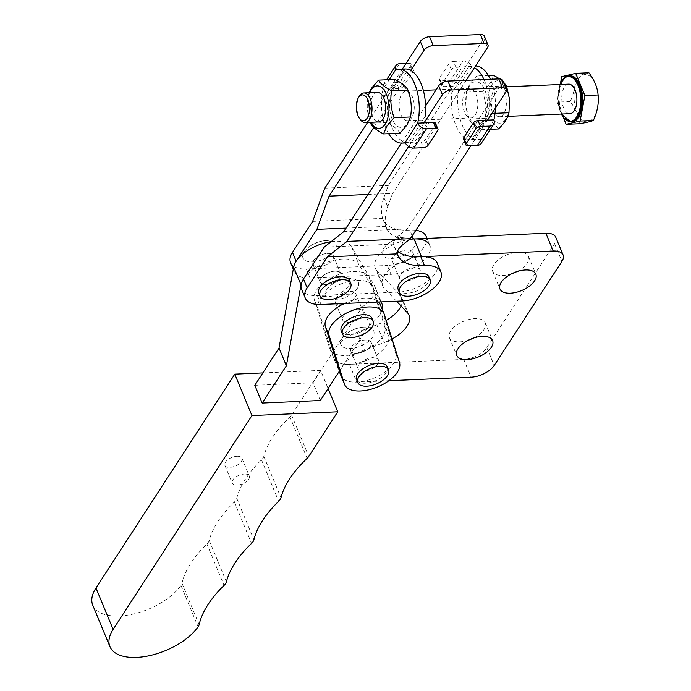 <?xml version="1.0" encoding="UTF-8"?>
<svg xmlns="http://www.w3.org/2000/svg" width="691" height="691" viewBox="0 0 691 691"><rect width="100%" height="100%" fill="white"/><g stroke="black" fill="none" stroke-linecap="round" stroke-linejoin="round"><path stroke-width="0.52" stroke-dasharray="3.46 2.59" d="M334.798 271.2A11.091 5.545 -22.5 0 1 340.741 273.593A11.091 5.545 -22.5 0 1 337.035 280.477A11.091 5.545 -22.5 0 1 326.187 284.476A11.091 5.545 -22.5 0 1 320.244 282.083A11.091 5.545 -22.5 0 1 323.949 275.199A11.091 5.545 -22.5 0 1 334.798 271.2M327.448 253.45A11.091 5.545 -22.5 0 1 333.39 255.851A11.091 5.545 -22.5 0 1 329.685 262.727A11.091 5.545 -22.5 0 1 318.836 266.735A11.091 5.545 -22.5 0 1 312.893 264.333A11.091 5.545 -22.5 0 1 316.599 257.449A11.091 5.545 -22.5 0 1 327.448 253.45A11.091 5.545 -22.5 0 1 333.39 255.851A11.091 5.545 -22.5 0 1 329.676 262.735A11.091 5.545 -22.5 0 1 318.819 266.735A11.091 5.545 -22.5 0 1 312.893 264.333A11.091 5.545 -22.5 0 1 316.608 257.449A11.091 5.545 -22.5 0 1 327.465 253.45M357.238 309.171A11.091 5.545 -22.5 0 1 363.172 311.563A11.091 5.545 -22.5 0 1 359.467 318.447A11.091 5.545 -22.5 0 1 348.618 322.447A11.091 5.545 -22.5 0 1 342.684 320.054A11.091 5.545 -22.5 0 1 346.39 313.17A11.091 5.545 -22.5 0 1 357.238 309.171A11.091 5.545 -22.5 0 1 363.172 311.563A11.091 5.545 -22.5 0 1 359.467 318.447A11.091 5.545 -22.5 0 1 348.61 322.447A11.091 5.545 -22.5 0 1 342.684 320.054A11.091 5.545 -22.5 0 1 346.39 313.161A11.091 5.545 -22.5 0 1 357.247 309.162M349.888 291.421A11.091 5.545 -22.5 0 1 355.822 293.813A11.091 5.545 -22.5 0 1 352.116 300.697A11.091 5.545 -22.5 0 1 341.268 304.696A11.091 5.545 -22.5 0 1 335.334 302.304A11.091 5.545 -22.5 0 1 339.039 295.42A11.091 5.545 -22.5 0 1 349.888 291.421A11.091 5.545 -22.5 0 1 355.822 293.813A11.091 5.545 -22.5 0 1 352.116 300.706A11.091 5.545 -22.5 0 1 341.259 304.696A11.091 5.545 -22.5 0 1 335.334 302.304A11.091 5.545 -22.5 0 1 339.039 295.42A11.091 5.545 -22.5 0 1 349.896 291.421M331.119 241.677A31.423 15.712 -22.5 0 1 335.351 241.28A31.423 15.712 -22.5 0 1 351.676 247.067L374.107 285.038A31.423 15.712 -22.5 0 1 374.608 286.039A31.423 15.712 -22.5 0 1 362.248 306.864L312.971 382.771L320.322 400.512M301.017 284.839A31.423 15.712 -22.5 0 1 342.701 259.03A31.423 15.712 -22.5 0 1 359.026 264.817L380.94 301.907M262.865 372.924L320.589 370.385L328.104 388.523M254.815 385.328L312.971 382.771M320.589 370.385L291.602 415.041A11.091 5.545 -22.5 0 1 289.961 416.967A118.291 59.15 157.5 0 0 263.815 456.354A11.091 5.545 -22.5 0 1 261.509 459.912A118.291 59.15 157.5 0 0 236.763 498.341A11.091 5.545 -22.5 0 1 234.396 501.994A118.291 59.15 157.5 0 0 209.226 540.448A11.091 5.545 -22.5 0 1 206.92 544.007A118.291 59.15 157.5 0 0 181.983 583.282A11.091 5.545 -22.5 0 1 180.964 585.441A49.907 24.954 -22.5 0 1 132.758 614.161A49.907 24.954 -22.5 0 1 92.767 605.221M382.278 309.395A31.423 15.712 -22.5 0 1 369.599 324.615L339.462 371.032M362.248 306.864L369.599 324.615M244.346 474.043A9.242 4.621 -22.5 0 1 249.296 476.039A9.242 4.621 -22.5 0 1 246.203 481.774A9.242 4.621 -22.5 0 1 237.168 485.108A9.242 4.621 -22.5 0 1 232.219 483.104A9.242 4.621 -22.5 0 1 235.303 477.369A9.242 4.621 -22.5 0 1 244.346 474.043M236.996 456.293A9.242 4.621 -22.5 0 1 241.945 458.288A9.242 4.621 -22.5 0 1 238.853 464.024A9.242 4.621 -22.5 0 1 229.818 467.358A9.242 4.621 -22.5 0 1 224.869 465.363A9.242 4.621 -22.5 0 1 227.952 459.627A9.242 4.621 -22.5 0 1 236.996 456.293M356.625 353.3A11.091 5.545 -22.5 0 1 350.7 350.898A11.091 5.545 -22.5 0 1 354.414 344.014A11.091 5.545 -22.5 0 1 365.271 340.015A11.091 5.545 -22.5 0 1 371.188 342.416A11.091 5.545 -22.5 0 1 367.482 349.3A11.091 5.545 -22.5 0 1 356.625 353.3A11.091 5.545 -22.5 0 1 350.7 350.898A11.091 5.545 -22.5 0 1 354.414 344.014A11.091 5.545 -22.5 0 1 365.271 340.015A11.091 5.545 -22.5 0 1 371.188 342.416A11.091 5.545 -22.5 0 1 367.482 349.3A11.091 5.545 -22.5 0 1 356.625 353.3M363.976 371.041A11.091 5.545 -22.5 0 1 358.05 368.649A11.091 5.545 -22.5 0 1 361.764 361.764A11.091 5.545 -22.5 0 1 372.622 357.765A11.091 5.545 -22.5 0 1 378.538 360.158A11.091 5.545 -22.5 0 1 374.833 367.051A11.091 5.545 -22.5 0 1 363.976 371.041A11.091 5.545 -22.5 0 1 358.05 368.649A11.091 5.545 -22.5 0 1 361.764 361.764A11.091 5.545 -22.5 0 1 372.622 357.765A11.091 5.545 -22.5 0 1 378.538 360.158A11.091 5.545 -22.5 0 1 374.833 367.051A11.091 5.545 -22.5 0 1 363.976 371.041M371.974 318.309A16.636 8.318 -22.5 0 1 366.403 328.64A16.636 8.318 -22.5 0 1 350.121 334.643A16.636 8.318 -22.5 0 1 341.233 331.041M387.34 366.912A16.636 8.318 -22.5 0 1 381.778 377.243A16.636 8.318 -22.5 0 1 365.487 383.237A16.636 8.318 -22.5 0 1 356.608 379.644M380.249 304.489A29.575 14.787 -22.5 0 1 380.473 305.094L395.839 353.688A29.575 14.787 -22.5 0 1 372.769 378.538A29.575 14.787 -22.5 0 1 340.974 375.723A29.575 14.787 -22.5 0 1 364.425 350.035L384.196 342.598A31.423 15.712 157.5 0 0 392.056 338.996M341.959 338.443A17.828 8.914 -22.5 0 1 345.431 334.608A17.828 8.914 -22.5 0 1 363.397 327.163A17.828 8.914 -22.5 0 1 372.587 337.122A17.828 8.914 -22.5 0 1 350.32 348.454A17.828 8.914 -22.5 0 1 341.959 338.443M326.584 289.849A17.828 8.914 -22.5 0 1 330.065 286.005A17.828 8.914 -22.5 0 1 348.022 278.568A17.828 8.914 -22.5 0 1 357.221 288.527A17.828 8.914 -22.5 0 1 334.954 299.859A17.828 8.914 -22.5 0 1 326.584 289.849M361.739 351.926A29.575 14.787 -22.5 0 1 329.952 349.102A29.575 14.787 -22.5 0 1 329.728 348.497L314.362 299.903A29.575 14.787 -22.5 0 1 336.837 275.286A29.575 14.787 -22.5 0 1 369.227 277.868A29.575 14.787 -22.5 0 1 369.443 278.473L384.809 327.068A29.575 14.787 -22.5 0 1 361.739 351.926M365.418 360.797A29.575 14.787 -22.5 0 1 333.623 357.973A29.575 14.787 -22.5 0 1 333.408 357.377L318.033 308.773A29.575 14.787 -22.5 0 1 340.508 284.156A29.575 14.787 -22.5 0 1 372.898 286.739A29.575 14.787 -22.5 0 1 373.123 287.344L388.489 335.947A29.575 14.787 -22.5 0 1 365.418 360.797M344.273 303.487A29.575 14.787 -22.5 0 1 378.582 302.002M326.169 284.476A11.091 5.545 -22.5 0 1 320.244 282.083A11.091 5.545 -22.5 0 1 323.958 275.191A11.091 5.545 -22.5 0 1 334.815 271.2A11.091 5.545 -22.5 0 1 340.741 273.593A11.091 5.545 -22.5 0 1 337.027 280.477A11.091 5.545 -22.5 0 1 326.169 284.476M398.223 263.306A11.091 5.545 -22.5 0 1 392.298 260.913A11.091 5.545 -22.5 0 1 396.012 254.029A11.091 5.545 -22.5 0 1 406.869 250.03A11.091 5.545 -22.5 0 1 412.795 252.422A11.091 5.545 -22.5 0 1 409.081 259.315A11.091 5.545 -22.5 0 1 398.223 263.306A11.091 5.545 -22.5 0 1 392.298 260.913A11.091 5.545 -22.5 0 1 396.012 254.029A11.091 5.545 -22.5 0 1 406.869 250.03A11.091 5.545 -22.5 0 1 412.795 252.422A11.091 5.545 -22.5 0 1 409.081 259.315A11.091 5.545 -22.5 0 1 398.223 263.306M405.574 281.056A11.091 5.545 -22.5 0 1 399.648 278.663A11.091 5.545 -22.5 0 1 403.363 271.77A11.091 5.545 -22.5 0 1 414.22 267.771A11.091 5.545 -22.5 0 1 420.145 270.172A11.091 5.545 -22.5 0 1 416.431 277.056A11.091 5.545 -22.5 0 1 405.574 281.056A11.091 5.545 -22.5 0 1 399.648 278.663A11.091 5.545 -22.5 0 1 403.363 271.77A11.091 5.545 -22.5 0 1 414.22 267.771A11.091 5.545 -22.5 0 1 420.145 270.172A11.091 5.545 -22.5 0 1 416.431 277.056A11.091 5.545 -22.5 0 1 405.574 281.056M304.152 251.878A17.828 8.914 -22.5 0 1 307.625 248.034A17.828 8.914 -22.5 0 1 325.591 240.598A17.828 8.914 -22.5 0 1 334.781 250.557A17.828 8.914 -22.5 0 1 312.522 261.889A17.828 8.914 -22.5 0 1 304.152 251.878M383.557 248.458A17.828 8.914 -22.5 0 1 387.029 244.614A17.828 8.914 -22.5 0 1 404.995 237.177A17.828 8.914 -22.5 0 1 414.185 247.136A17.828 8.914 -22.5 0 1 391.927 258.469A17.828 8.914 -22.5 0 1 383.557 248.458M437.222 263.098A29.575 14.787 -22.5 0 1 435.304 273.316A29.575 14.787 -22.5 0 1 398.37 292.12L402.05 300.991M318.801 293.079A16.636 8.318 157.5 0 0 327.681 296.672A16.636 8.318 157.5 0 0 343.971 290.678A16.636 8.318 157.5 0 0 349.534 280.347M398.206 289.65A16.636 8.318 157.5 0 0 407.094 293.252A16.636 8.318 157.5 0 0 423.376 287.249A16.636 8.318 157.5 0 0 428.938 276.918M426.995 238.404L429.871 245.348A29.575 14.787 -22.5 0 1 427.954 255.575A29.575 14.787 -22.5 0 1 391.02 274.379L387.349 265.499A29.575 14.787 157.5 0 0 424.283 246.704A29.575 14.787 157.5 0 0 426.192 236.477M415.844 230.302A29.575 14.787 157.5 0 0 409.789 230.12A48.059 24.03 -22.5 0 1 383.134 219.79A48.059 24.03 -22.5 0 1 382.65 218.382C380.741 212.111 381.156 205.158 383.902 197.54L388.333 185.438L483.855 38.705A7.394 3.697 -22.5 0 0 484.331 36.148M324.813 188.177L388.333 185.438M402.326 69.109L367.629 122.402M312.643 221.396L382.65 218.382M290.557 262.606A29.575 14.787 157.5 0 0 306.355 268.989L387.349 265.499M296.145 261.258A29.575 14.787 -22.5 0 0 294.228 271.477A29.575 14.787 -22.5 0 0 310.026 277.868L391.02 274.379M346.061 228.125L386.122 226.398A48.059 24.03 157.5 0 0 386.805 228.661A48.059 24.03 157.5 0 0 409.858 239.103M367.966 194.482L392.592 193.428L387.711 206.739C385.146 213.847 384.611 220.403 386.122 226.398M466.218 80.32L392.592 193.428M373.805 127.438L410.886 70.465M502.711 80.51A7.394 3.697 -22.5 0 1 502.236 83.067L407.293 228.92L399.467 235.113C395.321 238.43 393.326 241.435 393.473 244.139A48.059 24.03 157.5 0 0 394.155 246.411A48.059 24.03 157.5 0 0 397.601 251.144M487.544 120.156L470.951 145.646M398.37 292.12L317.376 295.61A29.575 14.787 -22.5 0 1 301.578 289.227M401.393 143.132L425.587 105.956M424.024 122.894L408.64 146.518M343.764 231.658L407.293 228.92M324.243 247.128L393.473 244.139M360.503 119.819A14.787 7.549 87.5 0 1 359.398 96.17M377.493 92.378A14.787 7.549 -92.5 0 0 373.226 95.323A14.787 7.549 -92.5 0 0 371.145 111.968A14.787 7.549 -92.5 0 0 378.763 121.927M503.722 113.782A14.787 7.549 87.5 0 1 499.463 116.719A14.787 7.549 87.5 0 1 491.837 106.768A14.787 7.549 87.5 0 1 493.927 90.115A14.787 7.549 87.5 0 1 498.185 87.178A14.787 7.549 87.5 0 1 505.803 97.129A14.787 7.549 87.5 0 1 503.722 113.782M568.693 84.138A14.787 7.549 -92.5 0 0 564.435 87.083A14.787 7.549 -92.5 0 0 562.353 103.728A14.787 7.549 -92.5 0 0 569.971 113.687M578.324 79.258A23.658 12.075 87.5 0 1 595.392 84.017A23.658 12.075 87.5 0 1 594.01 117.116A23.658 12.075 87.5 0 1 576.95 112.348A23.658 12.075 87.5 0 1 578.324 79.258M588.905 72.788C586.685 73.773 582.029 74.87 574.947 76.07C575.784 84.44 574.195 92.939 570.179 101.56C575.655 108.832 578.721 116.226 579.369 123.758M569.928 75.76A23.105 11.79 -92.5 0 0 563.269 80.355A23.105 11.79 -92.5 0 0 560.012 106.371A23.105 11.79 -92.5 0 0 571.915 121.927M487.285 100.385A21.257 10.849 -92.5 0 0 474.631 81.814A21.257 10.849 -92.5 0 0 465.889 105.421A21.257 10.849 -92.5 0 0 478.552 124A21.257 10.849 -92.5 0 0 487.285 100.385M489.504 100.083L490.057 86.556C483.346 83.11 478.993 79.551 476.997 75.889C471.115 81.383 467.591 86.79 466.434 92.119L465.881 105.637L468.93 119.007C470.908 122.661 475.261 126.211 481.99 129.675C483.139 124.38 486.654 118.973 492.553 113.445L489.504 100.083M488.131 104.471A21.257 10.849 87.5 0 1 496.864 80.856A21.257 10.849 87.5 0 1 509.517 99.435A21.257 10.849 87.5 0 1 500.785 123.041A21.257 10.849 87.5 0 1 488.131 104.471M498.418 128.967C496.44 125.321 492.087 121.763 485.358 118.299L485.911 104.773L482.862 91.411C488.736 85.909 492.26 80.502 493.426 75.181M499.748 78.929L503.212 81.719M411.611 117.746A14.787 7.549 87.5 0 1 407.353 120.692A14.787 7.549 87.5 0 1 399.726 110.741A14.787 7.549 87.5 0 1 401.817 94.088A14.787 7.549 87.5 0 1 406.075 91.143A14.787 7.549 87.5 0 1 413.693 101.102A14.787 7.549 87.5 0 1 411.611 117.746M465.337 91.35A14.787 7.549 -92.5 0 0 463.255 108.003A14.787 7.549 -92.5 0 0 470.873 117.954A14.787 7.549 -92.5 0 0 475.14 115.008A14.787 7.549 -92.5 0 0 477.222 98.364A14.787 7.549 -92.5 0 0 469.604 88.405A14.787 7.549 -92.5 0 0 465.337 91.35M393.317 89.182A21.257 10.849 87.5 0 1 408.649 93.466A21.257 10.849 87.5 0 1 407.405 123.197A21.257 10.849 87.5 0 1 392.073 118.921A21.257 10.849 87.5 0 1 393.317 89.182M399.959 133.216C397.981 129.562 393.628 126.004 386.9 122.549C388.428 113.497 387.599 104.54 384.395 95.652L391.477 87.455L394.958 79.422M386.9 122.549L370.462 123.257M384.395 95.652L367.966 96.36L370.143 122.298M369.124 92.741L367.966 96.36M369.702 92.715A21.257 10.849 -92.5 0 0 370.981 122.255M411.499 69.238L409.046 63.33A3.697 1.848 -22.5 0 1 411.024 64.125A3.697 1.848 -22.5 0 1 410.782 65.403L401.1 80.268A3.697 1.848 -22.5 0 1 396.487 82.618L398.94 88.534A3.697 1.848 157.5 0 0 403.553 86.185L413.235 71.32A3.697 1.848 157.5 0 0 413.468 70.041A3.697 1.848 157.5 0 0 411.499 69.238L395.615 69.929M435.52 123.274A3.697 1.848 -22.5 0 1 435.287 124.553L425.604 139.427A3.697 1.848 -22.5 0 1 420.992 141.776L405.107 142.458M398.94 88.534L392.583 88.811L389.923 90.962L388.264 95.539A36.968 18.864 87.5 0 0 407.871 142.856L414.635 142.044L427.193 122.756C425.267 121.581 424.594 119.431 425.155 116.304L408.338 142.847L405.349 142.977M388.264 95.539L405.151 68.988M405.142 69.515C403.604 69.264 403.734 69.083 405.557 68.979C403.734 69.083 403.604 69.264 405.142 69.515L392.583 88.811L383.056 89.217A7.394 5.174 -146.9 0 1 383.211 84.915A7.394 5.174 -146.9 0 1 386.96 83.032L399.519 63.736M409.046 63.33L405.997 63.46M396.487 82.618L386.96 83.032M388.636 133.7A36.968 18.864 87.5 0 1 383.056 89.217L389.275 79.664M443.406 86.617L440.953 80.7A3.697 1.848 -22.5 0 1 438.975 79.906A3.697 1.848 -22.5 0 1 439.217 78.627L448.9 63.762A3.697 1.848 -22.5 0 1 453.512 61.413L455.965 67.329A3.697 1.848 157.5 0 0 451.344 69.679L441.67 84.544A3.697 1.848 157.5 0 0 441.428 85.822A3.697 1.848 157.5 0 0 443.406 86.617L459.282 85.934A36.968 18.864 -92.5 0 0 478.181 139.841A36.968 18.864 -92.5 0 0 481.333 139.176A7.394 5.174 -146.9 0 1 481.178 143.478M467.902 145.775L465.458 139.858A3.697 1.848 -22.5 0 1 463.48 139.055M488.684 113.566L487.025 118.144L484.365 120.286L471.806 139.582C473.352 139.832 473.214 140.014 471.392 140.118L488.684 113.566A36.968 18.864 -92.5 0 0 483.994 79.551M465.458 139.858L471.806 139.582C473.352 139.832 473.214 140.014 471.392 140.118L478.181 139.841M451.793 92.801C452.363 89.675 451.681 87.524 449.755 86.349L462.314 67.053L469.085 66.241L451.793 92.801A36.968 18.864 -92.5 0 0 471.392 140.118M475.563 65.965A36.968 18.864 -92.5 0 0 475.002 65.973L469.085 66.241A36.968 18.864 -92.5 0 1 474.415 67.727M450.48 80.294A7.394 5.174 -146.9 0 1 459.282 85.934L471.841 66.638A7.394 5.174 33.1 0 0 463.039 60.998L450.48 80.294L440.953 80.7M471.806 139.582L481.333 139.176L493.892 119.88M453.512 61.413L463.039 60.998M455.965 67.329L471.841 66.638A36.968 18.864 -92.5 0 1 475.002 65.973M495.447 108.012A36.968 18.864 -92.5 0 0 490.342 79.275M504.948 85.909L490.057 86.556M495.032 113.341L492.553 113.445M488.312 75.397L476.997 75.889M482.862 91.411L466.434 92.119M485.358 118.299L468.93 119.007M490.403 129.312L481.99 129.675M574.947 76.07L561.723 76.641M570.179 101.56L556.955 102.13L563.346 117.548M560.487 83.274L556.955 102.13M468.446 340.179A19.408 9.7 -22.5 0 1 459.765 341.864A19.408 9.7 -22.5 0 1 449.4 337.666A19.408 9.7 -22.5 0 1 455.896 325.616A19.408 9.7 -22.5 0 1 474.898 318.62A19.408 9.7 -22.5 0 1 485.263 322.818A19.408 9.7 -22.5 0 1 473.568 338.054M511.668 273.783A19.408 9.7 -22.5 0 1 502.988 275.467A19.408 9.7 -22.5 0 1 492.623 271.269A19.408 9.7 -22.5 0 1 499.118 259.22A19.408 9.7 -22.5 0 1 518.12 252.224A19.408 9.7 -22.5 0 1 528.485 256.421A19.408 9.7 -22.5 0 1 516.79 271.658M396.539 301.233L384.118 288.095A29.575 14.787 -22.5 0 1 382.572 285.728A29.575 14.787 -22.5 0 1 392.471 267.365A29.575 14.787 -22.5 0 1 421.424 256.707M388.852 380.724L356.772 382.114A29.575 14.787 -22.5 0 1 340.974 375.723M401.074 306.027A31.423 15.712 157.5 0 0 401.765 297.553A31.423 15.712 157.5 0 0 400.124 295.048L376.768 270.345A29.575 14.787 -22.5 0 1 375.222 267.987A29.575 14.787 -22.5 0 1 409.443 239.431M555.763 237.272A18.484 9.242 -22.5 0 1 554.562 243.664L486.853 347.685A18.484 9.242 -22.5 0 1 463.765 359.432L349.421 364.364A29.575 14.787 -22.5 0 1 333.623 357.973A29.575 14.787 -22.5 0 1 357.074 332.293L376.845 324.848A31.423 15.712 157.5 0 0 386.183 320.417M351.676 247.067L359.026 264.817M234.396 501.994L251.541 543.402M209.226 540.448L226.38 581.857M206.92 544.007L224.065 585.415M181.983 583.282L199.129 624.69M180.964 585.441L198.11 626.841M291.602 415.041L308.756 456.449M289.961 416.967L307.115 458.375M263.815 456.354L280.969 497.762M261.509 459.912L278.654 501.32M236.763 498.341L253.917 539.749M374.107 285.038L381.095 301.898M399.51 362.559L395.839 353.688M329.728 348.497L333.408 357.377M384.809 327.068L388.489 335.947M314.362 299.903L318.033 308.773M369.443 278.473L373.123 287.344M384.144 313.964L380.473 305.094M412.19 235.916L409.789 230.12M310.026 277.868L306.355 268.989M387.711 206.739L383.902 197.54M487.535 47.575L483.855 38.705M502.236 83.067L505.907 91.938M399.467 235.113L403.276 244.312M317.376 295.61L321.056 304.481M570.965 121.961A23.105 11.79 87.5 0 1 559.054 106.414A23.105 11.79 87.5 0 1 562.31 80.398A23.105 11.79 87.5 0 1 568.969 75.803M560.142 84.509A22.362 11.41 -92.5 0 0 561.42 114.05M410.782 65.403L413.235 71.32M403.553 86.185L401.1 80.268M435.287 124.553L437.731 130.469M428.057 145.343L425.604 139.427M420.992 141.776L423.436 147.693M439.217 78.627L441.67 84.544M451.344 69.679L448.9 63.762M376.768 270.345L384.118 288.095M554.562 243.664L561.913 261.414M486.853 347.685L494.203 365.435M463.765 359.432L471.115 377.182M349.421 364.364L356.772 382.114M357.074 332.293L364.425 350.035M376.845 324.848L384.196 342.598M400.124 295.048L407.474 312.798M333.39 255.851L340.741 273.593L333.39 255.851M355.822 293.813L363.172 311.563L355.822 293.813M374.608 286.039L381.173 301.889M335.334 302.304L342.684 320.054L335.334 302.304M312.893 264.333L320.244 282.083L312.893 264.333M241.945 458.288L249.296 476.039M224.869 465.363L232.219 483.104M350.7 350.898L358.05 368.649L350.7 350.898M363.397 327.163A31.423 31.423 0 0 0 345.431 334.608M348.022 278.568A31.423 31.423 0 0 0 330.065 286.005M329.952 349.102L339.203 371.438M369.227 277.868L372.898 286.739M371.188 342.416L378.538 360.158L371.188 342.416M392.298 260.913L399.648 278.663L392.298 260.913M325.591 240.598A31.423 31.423 0 0 0 307.625 248.034M404.995 237.177A31.423 31.423 0 0 0 387.029 244.614M294.228 271.477L293.286 269.196M386.805 228.661L383.134 219.79M394.155 246.411L397.835 255.281M412.795 252.422L420.145 270.172L412.795 252.422M499.463 116.719L507.825 116.364M561.247 114.058L557.827 99.409L559.969 84.509M407.353 120.692L470.873 117.954M413.468 70.041L411.024 64.125M404.054 69.247L389.923 90.962M383.211 84.915L386.554 79.785M406.075 91.143L423.35 90.4M436.073 89.856L469.604 88.405M441.428 85.822L438.975 79.906M487.025 118.144L472.894 139.85M498.185 87.178L506.814 86.807M485.263 322.818L492.614 340.559M528.485 256.421L535.836 274.163M375.222 267.987L382.572 285.728M401.765 297.553L409.115 315.303M492.623 271.269L499.973 289.019M449.4 337.666L456.751 355.416"/><path stroke-width="1.04" d="M251.939 415.567L337.744 411.793L308.756 456.449A11.091 5.545 -22.5 0 1 307.115 458.375A118.291 59.15 157.5 0 0 280.969 497.762A11.091 5.545 -22.5 0 1 278.654 501.32A118.291 59.15 157.5 0 0 253.917 539.749A11.091 5.545 -22.5 0 1 251.541 543.402A118.291 59.15 157.5 0 0 226.38 581.857A11.091 5.545 -22.5 0 1 224.065 585.415A118.291 59.15 157.5 0 0 199.129 624.69A11.091 5.545 -22.5 0 1 198.11 626.841A49.907 24.954 -22.5 0 1 149.904 655.569A49.907 24.954 -22.5 0 1 109.921 646.621A49.907 24.954 -22.5 0 1 113.125 629.415L251.939 415.567L234.785 374.159L262.865 372.924M328.104 388.523L337.744 411.793M331.119 241.677A31.423 15.712 -22.5 0 0 293.666 267.097L279.026 348.022L254.815 385.328L262.165 403.069L320.322 400.512L339.462 371.032M109.921 646.621L92.767 605.221A49.907 24.954 -22.5 0 1 95.971 588.006L234.785 374.159M262.165 403.069L286.376 365.772L301.017 284.839L293.666 267.097M380.94 301.907L381.458 302.788A31.423 15.712 -22.5 0 1 381.959 303.781A31.423 15.712 -22.5 0 1 382.278 309.395M279.026 348.022L286.376 365.772M351.348 337.597A16.636 8.318 -22.5 0 1 342.46 334.003A16.636 8.318 -22.5 0 1 348.022 323.673A16.636 8.318 -22.5 0 1 364.312 317.679A16.636 8.318 -22.5 0 1 373.2 321.272A16.636 8.318 -22.5 0 1 367.629 331.602A16.636 8.318 -22.5 0 1 351.348 337.597M342.46 334.003L341.233 331.041A16.636 8.318 -22.5 0 1 346.804 320.71A16.636 8.318 -22.5 0 1 363.086 314.716A16.636 8.318 -22.5 0 1 371.974 318.309L373.2 321.272M366.714 386.191A16.636 8.318 -22.5 0 1 357.826 382.598A16.636 8.318 -22.5 0 1 363.397 372.268A16.636 8.318 -22.5 0 1 379.679 366.273A16.636 8.318 -22.5 0 1 388.567 369.866A16.636 8.318 -22.5 0 1 382.995 380.197A16.636 8.318 -22.5 0 1 366.714 386.191M357.826 382.598L356.608 379.644A16.636 8.318 -22.5 0 1 362.17 369.314A16.636 8.318 -22.5 0 1 378.452 363.319A16.636 8.318 -22.5 0 1 387.34 366.912L388.567 369.866M399.51 362.559A29.575 14.787 -22.5 0 1 376.44 387.418A29.575 14.787 -22.5 0 1 344.654 384.593A29.575 14.787 -22.5 0 1 344.429 383.997L329.063 335.394A29.575 14.787 -22.5 0 1 351.538 310.777A29.575 14.787 -22.5 0 1 383.928 313.36A29.575 14.787 -22.5 0 1 384.144 313.964L399.51 362.559M344.654 384.593L340.974 375.723A29.575 14.787 -22.5 0 1 340.758 375.118L325.383 326.523A29.575 14.787 -22.5 0 1 344.273 303.487M378.582 302.002A29.575 14.787 -22.5 0 1 380.249 304.489L383.928 313.36M408.64 146.518L346.865 241.418L327.344 256.888L307.167 287.871A29.575 14.787 157.5 0 0 305.258 298.097A29.575 14.787 157.5 0 0 321.056 304.481L402.05 300.991A29.575 14.787 157.5 0 0 438.984 282.196A29.575 14.787 157.5 0 0 440.893 271.969A29.575 14.787 157.5 0 0 424.49 265.612A48.059 24.03 -22.5 0 1 397.835 255.281A48.059 24.03 -22.5 0 1 397.351 253.873C396.867 251.049 398.845 247.862 403.276 244.312L410.385 238.68L470.951 145.646M328.907 299.626A16.636 8.318 -22.5 0 1 320.028 296.033A16.636 8.318 -22.5 0 1 325.591 285.703A16.636 8.318 -22.5 0 1 341.872 279.708A16.636 8.318 -22.5 0 1 350.76 283.301A16.636 8.318 -22.5 0 1 345.198 293.632A16.636 8.318 -22.5 0 1 328.907 299.626M350.76 283.301L349.534 280.347A16.636 8.318 157.5 0 0 340.654 276.754A16.636 8.318 157.5 0 0 324.364 282.749A16.636 8.318 157.5 0 0 318.801 293.079L320.028 296.033M408.312 296.206A16.636 8.318 -22.5 0 1 399.433 292.613A16.636 8.318 -22.5 0 1 404.995 282.282A16.636 8.318 -22.5 0 1 421.285 276.288A16.636 8.318 -22.5 0 1 430.165 279.881A16.636 8.318 -22.5 0 1 424.602 290.211A16.636 8.318 -22.5 0 1 408.312 296.206M430.165 279.881L428.938 276.918A16.636 8.318 157.5 0 0 420.059 273.325A16.636 8.318 157.5 0 0 403.769 279.319A16.636 8.318 157.5 0 0 398.206 289.65L399.433 292.613M409.858 239.103A48.059 24.03 157.5 0 0 413.468 238.991A29.575 14.787 -22.5 0 1 429.871 245.348M426.995 238.404L426.192 236.477A29.575 14.787 157.5 0 0 415.844 230.302M410.886 70.465L424.006 50.313L420.335 41.443L402.326 69.109M367.629 122.402L324.813 188.177L312.643 221.396L292.466 252.379A29.575 14.787 157.5 0 0 290.557 262.606L293.286 269.196M420.335 41.443A7.394 3.697 -22.5 0 1 429.569 36.744L480.383 34.55A7.394 3.697 -22.5 0 1 484.331 36.148L488.01 45.019A7.394 3.697 -22.5 0 1 487.535 47.575L466.218 80.32M292.466 252.379L296.145 261.258L316.893 229.377L346.061 228.125M316.893 229.377L329.063 196.158L367.966 194.482M424.006 50.313A7.394 3.697 -22.5 0 1 433.24 45.615L484.063 43.421A7.394 3.697 -22.5 0 1 488.01 45.019M329.063 196.158L373.805 127.438M397.601 251.144A48.059 24.03 157.5 0 0 420.819 256.741A29.575 14.787 -22.5 0 1 437.222 263.098L440.893 271.969M425.587 105.956L438.707 85.805A7.394 3.697 -22.5 0 1 447.941 81.106L498.764 78.912A7.394 3.697 -22.5 0 1 502.711 80.51L506.391 89.389A7.394 3.697 -22.5 0 1 505.907 91.938L487.544 120.156M438.707 85.805L442.387 94.676A7.394 3.697 -22.5 0 1 451.62 89.977L502.435 87.792A7.394 3.697 -22.5 0 1 506.391 89.389M305.258 298.097L301.578 289.227A29.575 14.787 -22.5 0 1 303.496 279L324.243 247.128L343.764 231.658L401.393 143.132M442.387 94.676L424.024 122.894M327.344 256.888L397.351 253.873M346.865 241.418L410.385 238.68M358.594 97.457A12.939 6.599 -92.5 0 0 358.517 97.569A12.939 6.599 -92.5 0 0 359.415 118.386A12.939 6.599 -92.5 0 0 367.163 118.161A12.939 6.599 -92.5 0 0 367.923 100.065A12.939 6.599 -92.5 0 0 358.594 97.457M359.398 96.17A14.787 7.549 87.5 0 1 359.484 96.04A14.787 7.549 87.5 0 1 359.57 95.911A14.787 7.549 87.5 0 1 363.829 92.965A14.787 7.549 87.5 0 1 371.447 102.924A14.787 7.549 87.5 0 1 369.365 119.569A14.787 7.549 87.5 0 1 365.107 122.514A14.787 7.549 87.5 0 1 360.503 119.819L359.415 118.386M365.107 122.514L378.763 121.927A14.787 7.549 -92.5 0 0 383.03 118.982A14.787 7.549 -92.5 0 0 385.112 102.328A14.787 7.549 -92.5 0 0 377.493 92.378L363.829 92.965M507.825 116.364L569.971 113.687A14.787 7.549 -92.5 0 0 574.23 110.741A14.787 7.549 -92.5 0 0 576.32 94.088A14.787 7.549 -92.5 0 0 568.693 84.138L506.814 86.807M563.346 117.548L566.154 124.328L579.369 123.758C586.434 122.557 591.09 121.461 593.336 120.467C597.344 111.89 598.933 103.4 598.104 94.987C597.447 87.455 594.381 80.061 588.905 72.788L575.689 73.358L561.723 76.641L560.487 83.274M571.915 121.927A23.105 11.79 -92.5 0 0 578.574 117.323A23.105 11.79 -92.5 0 0 581.831 91.316A23.105 11.79 -92.5 0 0 569.928 75.76L568.969 75.803A23.105 11.79 87.5 0 1 580.881 91.35A23.105 11.79 87.5 0 1 577.624 117.366A23.105 11.79 87.5 0 1 570.965 121.961L571.915 121.927M488.312 75.397L493.426 75.181L499.748 78.929M503.212 81.719L506.486 85.848L509.535 99.219L508.982 112.737C507.833 118.031 504.318 123.447 498.418 128.967L490.403 129.312M378.53 80.13L394.958 79.422C401.67 82.868 406.023 86.427 408.027 90.089C411.223 98.934 412.052 107.891 410.523 116.986L407.042 125.019L399.959 133.216L383.522 133.924L387.003 125.883L394.095 117.695C390.89 108.85 390.061 99.884 391.59 90.797C384.887 87.351 380.534 83.792 378.53 80.13L371.447 88.318L369.124 92.741M370.981 122.255A21.257 10.849 -92.5 0 0 385.172 124.155A21.257 10.849 -92.5 0 0 386.416 94.425A21.257 10.849 -92.5 0 0 371.084 90.141A21.257 10.849 -92.5 0 0 369.702 92.715M370.143 122.298L370.462 123.257C372.44 126.902 376.794 130.461 383.522 133.924M408.027 90.089L391.59 90.797M410.523 116.986L394.095 117.695M413.909 148.099L423.436 147.693A3.697 1.848 157.5 0 0 428.057 145.343L437.731 130.469A3.697 1.848 157.5 0 0 437.973 129.191A3.697 1.848 157.5 0 0 435.995 128.396L426.468 128.802L413.909 148.099A7.394 5.174 -146.9 0 1 405.107 142.458A36.968 18.864 87.5 0 1 401.955 143.123A36.968 18.864 87.5 0 1 388.636 133.7M435.995 128.396L433.551 122.48A3.697 1.848 -22.5 0 1 435.52 123.274L437.973 129.191M433.551 122.48L417.666 123.162A7.394 5.174 33.1 0 0 426.468 128.802M405.997 63.46L399.519 63.736A7.394 5.174 33.1 0 0 395.77 65.619A7.394 5.174 33.1 0 0 395.615 69.929A36.968 18.864 87.5 0 1 398.767 69.264A36.968 18.864 87.5 0 1 417.666 123.162L405.107 142.458M405.557 68.979A36.968 18.864 87.5 0 1 425.155 116.304M465.933 144.972L463.48 139.055A3.697 1.848 -22.5 0 1 463.721 137.785L473.395 122.912A3.697 1.848 -22.5 0 1 478.017 120.562L480.47 126.479A3.697 1.848 157.5 0 0 475.849 128.828L466.166 143.693A3.697 1.848 157.5 0 0 465.933 144.972A3.697 1.848 157.5 0 0 467.902 145.775L477.438 145.36L489.997 126.064A7.394 5.174 33.1 0 0 493.737 124.19A7.394 5.174 33.1 0 0 493.892 119.88A36.968 18.864 -92.5 0 0 495.447 108.012M493.737 124.19L481.178 143.478A7.394 5.174 -146.9 0 1 477.438 145.36M480.47 126.479L489.997 126.064M478.017 120.562L493.892 119.88M490.342 79.275A36.968 18.864 -92.5 0 0 475.563 65.965M483.994 79.551A36.968 18.864 -92.5 0 0 474.415 67.727M506.486 85.848L504.948 85.909M508.982 112.737L495.032 113.341M593.336 120.467L580.12 121.037L584.88 95.557L575.689 73.358M598.104 94.987L584.88 95.557M566.154 124.328L580.12 121.037M482.249 336.37A19.408 9.7 -22.5 0 1 492.614 340.559A19.408 9.7 -22.5 0 1 486.118 352.617A19.408 9.7 -22.5 0 1 467.116 359.605A19.408 9.7 -22.5 0 1 456.751 355.416A19.408 9.7 -22.5 0 1 463.246 343.367A19.408 9.7 -22.5 0 1 482.249 336.37M473.568 338.054A19.408 9.7 -22.5 0 1 468.446 340.179M525.471 269.974A19.408 9.7 -22.5 0 1 535.836 274.163A19.408 9.7 -22.5 0 1 529.341 286.221A19.408 9.7 -22.5 0 1 510.338 293.209A19.408 9.7 -22.5 0 1 499.973 289.019A19.408 9.7 -22.5 0 1 506.468 276.97A19.408 9.7 -22.5 0 1 525.471 269.974M516.79 271.658A19.408 9.7 -22.5 0 1 511.668 273.783M392.056 338.996A31.423 15.712 157.5 0 0 409.115 315.303A31.423 15.712 157.5 0 0 407.474 312.798L396.539 301.233M409.443 239.431A29.575 14.787 -22.5 0 1 414.073 238.965L421.424 256.707L553.241 251.032A18.484 9.242 -22.5 0 1 563.113 255.022A18.484 9.242 -22.5 0 1 561.913 261.414L494.203 365.435A18.484 9.242 -22.5 0 1 471.115 377.182L388.852 380.724M414.073 238.965L545.89 233.282A18.484 9.242 -22.5 0 1 555.763 237.272L563.113 255.022M386.183 320.417A31.423 15.712 157.5 0 0 401.074 306.027M95.971 588.006L113.125 629.415M381.095 301.898L381.458 302.788M344.429 383.997L340.758 375.118M329.063 335.394L325.383 326.523M413.468 238.991L412.19 235.916M484.063 43.421L480.383 34.55M433.24 45.615L429.569 36.744M420.819 256.741L424.49 265.612M498.764 78.912L502.435 87.792M447.941 81.106L451.62 89.977M303.496 279L307.167 287.871M561.42 114.05A22.362 11.41 -92.5 0 0 576.743 116.805A22.362 11.41 -92.5 0 0 578.047 85.52A22.362 11.41 -92.5 0 0 561.921 81.02A22.362 11.41 -92.5 0 0 560.142 84.509M395.615 69.929L389.275 79.664M463.721 137.785L466.166 143.693M475.849 128.828L473.395 122.912M545.89 233.282L553.241 251.032M381.173 301.889L381.959 303.781M358.517 97.569L359.484 96.04M570.965 121.961L561.247 114.058M559.969 84.509L561.938 80.588C564.642 77.116 566.983 75.518 568.969 75.803M386.554 79.785L395.77 65.619M405.151 68.988L398.767 69.264M405.349 142.977L401.955 143.123M423.35 90.4L436.073 89.856M339.203 371.438L340.974 375.723"/></g></svg>
